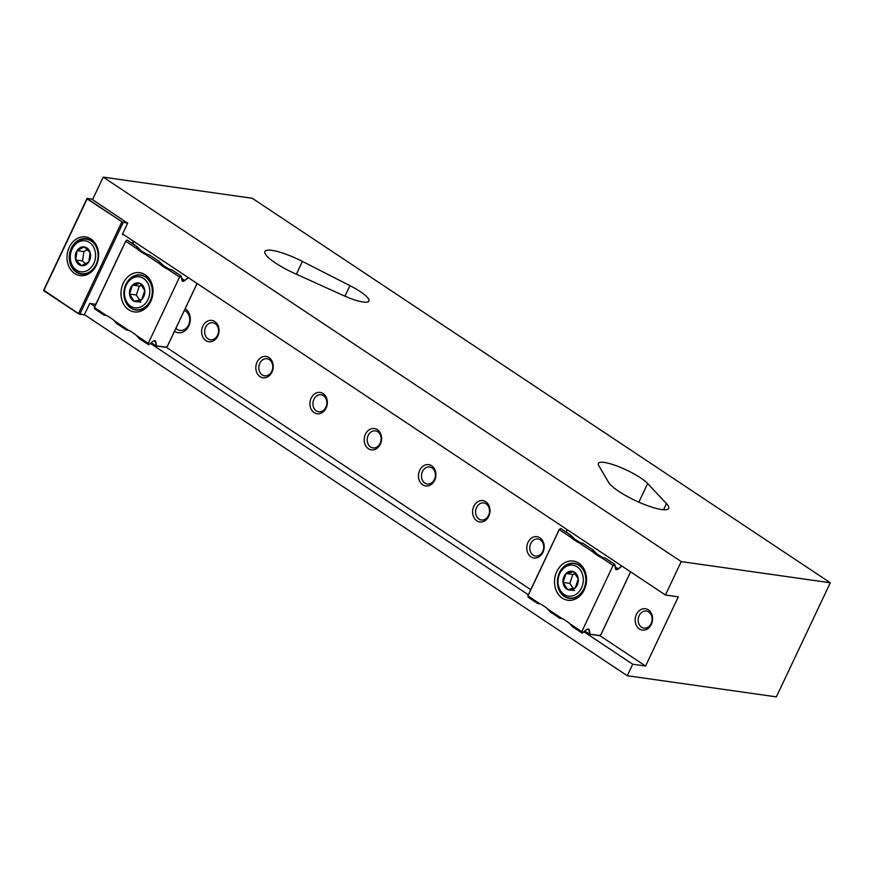 <?xml version="1.0" encoding="UTF-8"?>
<svg xmlns="http://www.w3.org/2000/svg" width="874" height="874" viewBox="0 0 874 874"><rect width="100%" height="100%" fill="white"/><g stroke="black" fill="none" stroke-linecap="round" stroke-linejoin="round"><path stroke-width="1.31" d="M174.494 331.301A12.815 10.324 -81.9 0 0 174.582 331.355A12.815 10.324 -81.9 0 0 188.828 325.947A12.815 10.324 -81.9 0 0 185.288 308.708A12.815 10.324 -81.9 0 0 185.201 308.653M175.925 328.285A10.259 8.259 -81.9 0 0 177.16 329.301A10.259 8.259 -81.9 0 0 180 330.405A10.259 8.259 -81.9 0 0 189.21 323.238A10.259 8.259 -81.9 0 0 185.725 311.188A10.259 8.259 -81.9 0 0 184.338 310.478M377.404 429.68A10.772 8.674 -81.9 0 0 365.441 434.225A10.772 8.674 -81.9 0 0 368.413 448.712A10.772 8.674 -81.9 0 0 380.376 444.167A10.772 8.674 -81.9 0 0 377.404 429.68M377.776 431.767A8.609 6.937 -81.9 0 0 375.383 430.849A8.609 6.937 -81.9 0 0 367.648 436.858A8.609 6.937 -81.9 0 0 370.576 446.985A8.609 6.937 -81.9 0 0 372.958 447.903A8.609 6.937 -81.9 0 0 380.703 441.894A8.609 6.937 -81.9 0 0 377.776 431.767M323.129 393.584A10.772 8.674 -81.9 0 0 311.166 398.129A10.772 8.674 -81.9 0 0 314.137 412.604A10.772 8.674 -81.9 0 0 326.1 408.06A10.772 8.674 -81.9 0 0 323.129 393.584M323.489 395.66A8.609 6.937 -81.9 0 0 321.108 394.742A8.609 6.937 -81.9 0 0 313.362 400.762A8.609 6.937 -81.9 0 0 316.301 410.878A8.609 6.937 -81.9 0 0 318.682 411.807A8.609 6.937 -81.9 0 0 326.428 405.787A8.609 6.937 -81.9 0 0 323.489 395.66M269.028 357.597A10.772 8.674 -81.9 0 0 257.054 362.142A10.772 8.674 -81.9 0 0 260.026 376.618A10.772 8.674 -81.9 0 0 271.989 372.073A10.772 8.674 -81.9 0 0 269.028 357.597M269.389 359.673A8.609 6.937 -81.9 0 0 267.007 358.755A8.609 6.937 -81.9 0 0 259.261 364.764A8.609 6.937 -81.9 0 0 262.189 374.891A8.609 6.937 -81.9 0 0 264.582 375.809A8.609 6.937 -81.9 0 0 272.317 369.8A8.609 6.937 -81.9 0 0 269.389 359.673M214.829 321.545A10.772 8.674 -81.9 0 0 202.866 326.089A10.772 8.674 -81.9 0 0 205.838 340.576A10.772 8.674 -81.9 0 0 217.801 336.031A10.772 8.674 -81.9 0 0 214.829 321.545M215.201 323.631A8.609 6.937 -81.9 0 0 212.808 322.714A8.609 6.937 -81.9 0 0 205.073 328.722A8.609 6.937 -81.9 0 0 208.001 338.85A8.609 6.937 -81.9 0 0 210.394 339.767A8.609 6.937 -81.9 0 0 218.129 333.759A8.609 6.937 -81.9 0 0 215.201 323.631M431.68 465.787A10.772 8.674 -81.9 0 0 419.717 470.332A10.772 8.674 -81.9 0 0 422.688 484.808A10.772 8.674 -81.9 0 0 434.651 480.263A10.772 8.674 -81.9 0 0 431.68 465.787M432.051 467.863A8.609 6.937 -81.9 0 0 429.658 466.945A8.609 6.937 -81.9 0 0 421.923 472.965A8.609 6.937 -81.9 0 0 424.851 483.082A8.609 6.937 -81.9 0 0 427.244 484.01A8.609 6.937 -81.9 0 0 434.979 477.991A8.609 6.937 -81.9 0 0 432.051 467.863M485.791 501.774A10.772 8.674 -81.9 0 0 473.828 506.319A10.772 8.674 -81.9 0 0 476.8 520.795A10.772 8.674 -81.9 0 0 488.763 516.25A10.772 8.674 -81.9 0 0 485.791 501.774M486.152 503.861A8.609 6.937 -81.9 0 0 483.77 502.932A8.609 6.937 -81.9 0 0 476.024 508.952A8.609 6.937 -81.9 0 0 478.963 519.069A8.609 6.937 -81.9 0 0 481.345 519.997A8.609 6.937 -81.9 0 0 489.09 513.978A8.609 6.937 -81.9 0 0 486.152 503.861M539.979 537.816A10.772 8.674 -81.9 0 0 528.016 542.361A10.772 8.674 -81.9 0 0 530.988 556.836A10.772 8.674 -81.9 0 0 542.951 552.302A10.772 8.674 -81.9 0 0 539.979 537.816M540.34 539.903A8.609 6.937 -81.9 0 0 537.958 538.985A8.609 6.937 -81.9 0 0 530.212 544.994A8.609 6.937 -81.9 0 0 533.151 555.121A8.609 6.937 -81.9 0 0 535.533 556.039A8.609 6.937 -81.9 0 0 543.278 550.03A8.609 6.937 -81.9 0 0 540.34 539.903M648.366 609.91A10.772 8.674 -81.9 0 0 636.392 614.455A10.772 8.674 -81.9 0 0 639.364 628.93A10.772 8.674 -81.9 0 0 651.327 624.386A10.772 8.674 -81.9 0 0 648.366 609.91M648.726 611.986A8.609 6.937 -81.9 0 0 646.345 611.068A8.609 6.937 -81.9 0 0 638.599 617.088A8.609 6.937 -81.9 0 0 641.527 627.204A8.609 6.937 -81.9 0 0 643.919 628.133A8.609 6.937 -81.9 0 0 651.654 622.113A8.609 6.937 -81.9 0 0 648.726 611.986M661.607 509.542A33.496 7.134 -154.7 0 1 630.842 498.322A33.496 7.134 -154.7 0 1 608.566 482.339L598.745 465.58A28.285 6.031 -154.7 0 1 598.351 463.406A28.285 6.031 -154.7 0 1 620.158 467.251A28.285 6.031 -154.7 0 1 647.656 483.551L666.48 503.621A33.496 7.134 -154.7 0 1 668.665 508.406A33.496 7.134 -154.7 0 1 661.607 509.542M363.125 302.022A27.662 5.889 -154.7 0 1 343.329 295.478L294.429 273.322A33.496 7.134 -154.7 0 1 264.888 251.493A33.496 7.134 -154.7 0 1 302.415 261.413L349.928 285.634A27.662 5.889 -154.7 0 1 368.948 301.082A27.662 5.889 -154.7 0 1 363.125 302.022M92.578 199.578L103.198 177.127L252.258 198.278L830.3 582.761L681.228 561.6L103.198 177.127M599.695 635.518L645.569 666.043L678.29 596.833L665.442 595.008L122.589 233.937M665.442 595.008L681.228 561.6M645.569 666.043L632.721 664.218L627.292 675.722L776.352 696.873L830.3 582.761M90.535 303.584L94.818 306.424M150.448 343.438L528.344 594.79M583.985 631.793L632.721 664.218M627.292 675.722L84.428 314.64M166.158 347.164L530.758 589.677M145.27 274.807A19.796 15.94 -81.9 0 0 123.267 283.165A19.796 15.94 -81.9 0 0 128.729 309.789A19.796 15.94 -81.9 0 0 150.732 301.432A19.796 15.94 -81.9 0 0 145.27 274.807M145.619 276.829A17.709 14.257 -81.9 0 0 140.714 274.939A17.709 14.257 -81.9 0 0 124.796 287.295A17.709 14.257 -81.9 0 0 130.827 308.118A17.709 14.257 -81.9 0 0 135.732 310.008A17.709 14.257 -81.9 0 0 151.65 297.652A17.709 14.257 -81.9 0 0 145.619 276.829M136.311 335.387L139.064 338.424L148.493 344.695L148.252 343.329L136.311 335.387A13.023 10.488 -81.9 0 0 134.476 333.802L130.718 331.301A13.023 10.488 -81.9 0 0 128.62 330.274L114.057 320.583A13.023 10.488 -81.9 0 0 112.222 318.999L108.463 316.508A13.023 10.488 -81.9 0 0 106.366 315.47L94.425 307.528L94.665 308.883L104.082 315.153L105.612 315.241M171.566 269.673L180.984 275.944L179.574 277.069L148.252 343.329L179.574 277.069L167.633 269.126L171.752 269.705L181.169 275.966M158.839 261.206L149.312 254.869L159.024 261.239L159.942 264.014A13.023 10.488 -81.9 0 0 161.777 265.598L165.536 268.1A13.023 10.488 -81.9 0 0 167.633 269.126M159.942 264.014L145.379 254.323L149.312 254.869M125.703 241.235L127.342 240.164L136.77 246.435L137.688 249.21A13.023 10.488 -81.9 0 0 139.523 250.794L143.281 253.296A13.023 10.488 -81.9 0 0 145.379 254.323M137.688 249.21L125.747 241.268L94.425 307.528L125.67 241.257L127.156 240.142L136.584 246.413M106.366 315.47L104.082 315.153M128.62 330.274L126.337 329.957L116.81 323.62L114.057 320.583M126.337 329.957L127.866 330.044M152.884 341.428L148.493 344.695M180.984 275.944L179.858 277.309M147.957 254.815L141.544 251.078L136.77 246.435M170.212 269.618L163.799 265.882L159.024 261.239M127.101 240.055L125.648 241.213L94.359 307.397M148.733 344.804L152.994 341.341L154.949 340.936A3.125 1.726 123.6 0 1 155.43 341.767L156.162 345.929L151.344 342.717M94.665 308.588L94.359 307.44M156.326 345.951L165.831 347.295L167.404 346.049M149.694 289.458A15.634 12.597 98.1 0 1 138.693 307.637A15.634 12.597 98.1 0 1 124.567 295.183A15.634 12.597 98.1 0 1 135.568 277.003A15.634 12.597 98.1 0 1 149.694 289.458M152.196 289.283A17.436 14.039 98.1 0 1 135.732 309.724A17.436 14.039 98.1 0 1 124.184 295.652A17.436 14.039 98.1 0 1 140.638 275.212A17.436 14.039 98.1 0 1 152.196 289.283M129.527 294.046A9.472 7.626 -81.9 0 0 134.148 301.224A9.472 7.626 -81.9 0 0 141.763 299.487A9.472 7.626 -81.9 0 0 144.745 290.583A9.472 7.626 -81.9 0 0 140.113 283.416A9.472 7.626 -81.9 0 0 132.509 285.142A9.472 7.626 -81.9 0 0 129.527 294.046L132.509 285.142L140.113 283.416L144.745 290.583L141.763 299.487L134.148 301.224L129.527 294.046L136.311 295.019L139.305 286.115L141.992 285.492M139.676 300.219L136.311 295.019M139.305 286.115L132.509 285.142M140.943 302.186L134.148 301.224M578.796 563.173A19.796 15.94 -81.9 0 0 556.804 571.53A19.796 15.94 -81.9 0 0 562.266 598.144A19.796 15.94 -81.9 0 0 584.258 589.786A19.796 15.94 -81.9 0 0 578.796 563.173M579.145 565.183A17.709 14.257 -81.9 0 0 574.24 563.293A17.709 14.257 -81.9 0 0 558.322 575.66A17.709 14.257 -81.9 0 0 564.353 596.472A17.709 14.257 -81.9 0 0 569.258 598.362A17.709 14.257 -81.9 0 0 585.176 586.006A17.709 14.257 -81.9 0 0 579.145 565.183M569.837 623.752L572.601 626.778L582.018 633.049L581.778 631.694L569.837 623.752A13.023 10.488 -81.9 0 0 568.002 622.168L564.243 619.666A13.023 10.488 -81.9 0 0 562.146 618.628L547.583 608.949A13.023 10.488 -81.9 0 0 545.747 607.364L541.989 604.863A13.023 10.488 -81.9 0 0 539.892 603.825L527.951 595.882L528.191 597.248L537.619 603.519L539.149 603.595M605.092 558.038L614.52 564.298L613.1 565.423L581.778 631.694L613.1 565.423L601.159 557.481L605.278 558.06L614.695 564.331M592.364 549.571L582.838 543.235L592.55 549.593L593.468 552.368A13.023 10.488 -81.9 0 0 595.303 553.952L599.061 556.454A13.023 10.488 -81.9 0 0 601.159 557.481M593.468 552.368L578.905 542.678L582.838 543.235M559.229 529.6L560.627 528.409L570.296 534.79L571.214 537.565A13.023 10.488 -81.9 0 0 573.049 539.149L576.807 541.651A13.023 10.488 -81.9 0 0 578.905 542.678M571.214 537.565L559.273 529.622L527.951 595.882L559.196 529.622L560.682 528.497L570.11 534.768M539.892 603.825L538.712 603.519M562.146 618.628L559.873 618.322L550.347 611.975L547.583 608.949M586.41 629.783L582.018 633.049M614.52 564.298L613.395 565.664M581.494 543.169L575.07 539.433L570.296 534.79M603.748 557.973L597.324 554.236L592.55 549.593M582.259 633.158L586.52 629.706L588.475 629.291A3.125 1.726 123.6 0 1 588.967 630.132L589.688 634.284L584.87 631.083M528.191 596.953L527.885 595.795M589.863 634.306L599.356 635.66L600.93 634.404M583.22 577.812A15.634 12.597 98.1 0 1 572.23 595.992A15.634 12.597 98.1 0 1 558.104 583.537A15.634 12.597 98.1 0 1 569.094 565.358A15.634 12.597 98.1 0 1 583.22 577.812M585.722 577.638A17.436 14.039 98.1 0 1 569.269 598.089A17.436 14.039 98.1 0 1 557.71 584.018A17.436 14.039 98.1 0 1 574.163 563.566A17.436 14.039 98.1 0 1 585.722 577.638M563.053 582.412A9.472 7.626 -81.9 0 0 567.674 589.579A9.472 7.626 -81.9 0 0 575.289 587.841A9.472 7.626 -81.9 0 0 578.271 578.949A9.472 7.626 -81.9 0 0 573.65 571.771A9.472 7.626 -81.9 0 0 566.035 573.508A9.472 7.626 -81.9 0 0 563.053 582.412L566.035 573.508L573.65 571.771L578.271 578.949L575.289 587.841L567.674 589.579L563.053 582.412L569.848 583.373L572.831 574.469L575.529 573.857M573.202 588.573L569.848 583.373M572.831 574.469L566.035 573.508M574.469 590.54L567.674 589.579M71.034 262.429A15.634 12.597 98.1 0 1 78.66 241.956A15.634 12.597 98.1 0 1 94.851 250.117A15.634 12.597 98.1 0 1 87.225 270.59A15.634 12.597 98.1 0 1 71.034 262.429M70.718 263.282A17.436 14.039 98.1 0 1 86.45 239.159A17.436 14.039 98.1 0 1 97.276 249.56A17.436 14.039 98.1 0 1 81.544 273.682A17.436 14.039 98.1 0 1 70.718 263.282M90.153 252.542A9.472 7.626 -81.9 0 0 84.308 246.894A9.472 7.626 -81.9 0 0 77.087 250.63A9.472 7.626 -81.9 0 0 75.732 260.004A9.472 7.626 -81.9 0 0 81.577 265.652A9.472 7.626 -81.9 0 0 88.798 261.916A9.472 7.626 -81.9 0 0 90.153 252.542L88.798 261.916L81.577 265.652L75.732 260.004L77.087 250.63L84.308 246.894L90.153 252.542M85.685 264.014L82.517 260.965L83.882 251.592L87.739 249.603M83.882 251.592L77.087 250.63M82.517 260.965L75.732 260.004M69.264 247.244A19.534 15.732 -81.9 0 0 74.651 273.507A19.534 15.732 -81.9 0 0 96.359 265.27A19.534 15.732 -81.9 0 0 90.962 238.995A19.534 15.732 -81.9 0 0 69.264 247.244M71.34 248.129A17.906 14.421 -81.9 0 0 81.249 274.119A17.906 14.421 -81.9 0 0 96.184 264.647A17.906 14.421 -81.9 0 0 86.275 238.657A17.906 14.421 -81.9 0 0 71.34 248.129M87.444 198.78L123.125 222.575L79.84 314.137L78.507 313.569L84.363 314.782L79.72 314.279M91.661 199.053L127.648 223.209L121.792 222.007L78.507 313.569L43.82 290.507L87.105 198.933L121.978 221.745M95.812 304.327L89.716 303.464L84.363 314.782M133.46 241.169L132.706 242.764M127.648 223.209L122.305 234.527L123.813 234.745M91.814 199.075L86.996 198.54L43.711 290.113L78.452 313.755L84.144 314.924M302.415 261.413L296.373 274.207M349.928 285.634L344.935 296.188M666.48 503.621L663.584 509.75M647.656 483.551L638.861 502.157M152.994 341.341A3.387 1.879 -56.4 0 1 154.807 340.663A3.387 1.879 -56.4 0 1 155.801 341.745L156.512 345.831L166.049 347.186M154.053 340.849L155.801 341.745M181.923 280.183A3.125 1.726 123.6 0 0 182.36 280.816A3.125 1.726 123.6 0 0 182.786 280.969A3.125 1.726 123.6 0 0 184.469 280.346L181.661 278.478M181.202 276.173L181.945 280.084L181.169 276.26M154.523 340.773A3.125 1.726 123.6 0 0 153.649 340.915M188.38 277.692L184.676 280.641L188.063 277.484M132.094 243.322L134.192 241.65L132.138 243.354M167.469 346.049L197.054 283.46M184.676 280.641A3.387 1.879 -56.4 0 1 181.868 280.248M148.635 343.384L148.853 344.64M139.523 250.794L141.544 251.078M143.281 253.296L145.303 253.58M165.536 268.1L167.557 268.384M161.777 265.598L163.799 265.882M586.52 629.706A3.387 1.879 -56.4 0 1 588.333 629.029A3.387 1.879 -56.4 0 1 589.327 630.099L590.048 634.185L599.586 635.54M587.579 629.204L589.327 630.099M615.449 568.548A3.125 1.726 123.6 0 0 615.897 569.171A3.125 1.726 123.6 0 0 616.323 569.335A3.125 1.726 123.6 0 0 617.994 568.701L615.198 566.844M614.739 564.528L615.471 568.439L614.706 564.626M588.049 629.138A3.125 1.726 123.6 0 0 587.186 629.269M621.917 566.057L618.213 569.007L621.589 565.839M567.761 530.037L565.664 531.709M600.995 634.415L630.58 571.825M618.213 569.007A3.387 1.879 -56.4 0 1 615.394 568.603M582.16 631.738L582.379 632.995M565.62 531.687L567.718 530.015M573.049 539.149L575.07 539.433M576.807 541.651L578.828 541.935M599.061 556.454L601.083 556.738M595.303 553.952L597.324 554.236M123.114 222.225L127.582 222.859M197.098 283.493L167.502 346.093L165.994 347.306M165.896 347.328L156.238 345.962M134.148 241.617L132.04 243.289M182.36 280.816L181.235 276.042M135.732 309.724L138.267 310.084M140.638 275.212L143.172 275.572M560.627 528.42L559.174 529.578L527.885 595.751M630.624 571.847L601.028 634.458L599.52 635.66M599.422 635.682L589.764 634.316M567.674 529.983L565.576 531.654M615.897 569.171L614.761 564.396M569.269 598.089L571.793 598.45M574.163 563.566L576.698 563.927M86.45 239.159L89.476 239.596M81.544 273.682L84.581 274.108M87.258 198.409L91.737 199.043M43.886 290.78L78.463 313.777"/></g></svg>
